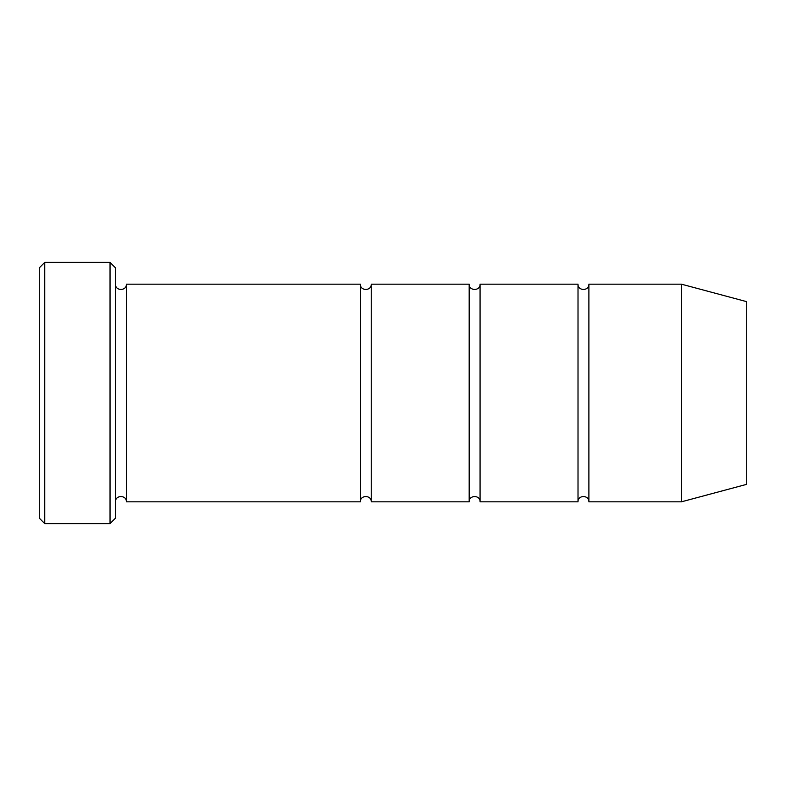 <?xml version="1.0" encoding="UTF-8"?>
<svg xmlns="http://www.w3.org/2000/svg" width="786" height="786" viewBox="0 0 786 786"><rect width="100%" height="100%" fill="white"/><g stroke="black" fill="none" stroke-linecap="round" stroke-linejoin="round"><path stroke-width="1.18" d="M480.069 501.832L480.069 284.168C480.403 291.193 468.849 291.193 469.183 284.168L469.183 501.832C468.849 494.807 480.403 494.807 480.069 501.832L578.015 501.832C577.671 494.807 589.235 494.807 588.891 501.832L588.891 284.168C589.235 291.193 577.681 291.193 578.015 284.168L578.015 501.832M115.483 267.849L115.483 518.151L110.04 523.594L110.04 262.406L115.483 267.849M746.7 484.333L746.7 301.667L681.403 284.168L681.403 501.832L746.7 484.333M588.891 501.832L681.403 501.832M115.483 501.832C115.149 494.807 126.703 494.807 126.369 501.832L360.352 501.832C360.017 494.807 371.572 494.807 371.238 501.832L371.238 284.168L469.183 284.168M371.238 501.832L469.183 501.832M126.369 501.832L126.369 284.168L360.352 284.168L360.352 501.832M44.743 262.406L39.3 267.849L39.3 518.151L44.743 523.594L44.743 262.406L110.04 262.406M44.743 523.594L110.04 523.594M480.069 284.168L578.015 284.168M588.891 284.168L681.403 284.168M126.369 284.168C126.703 291.193 115.149 291.193 115.483 284.168M371.238 284.168C371.572 291.193 360.017 291.193 360.352 284.168"/></g></svg>
